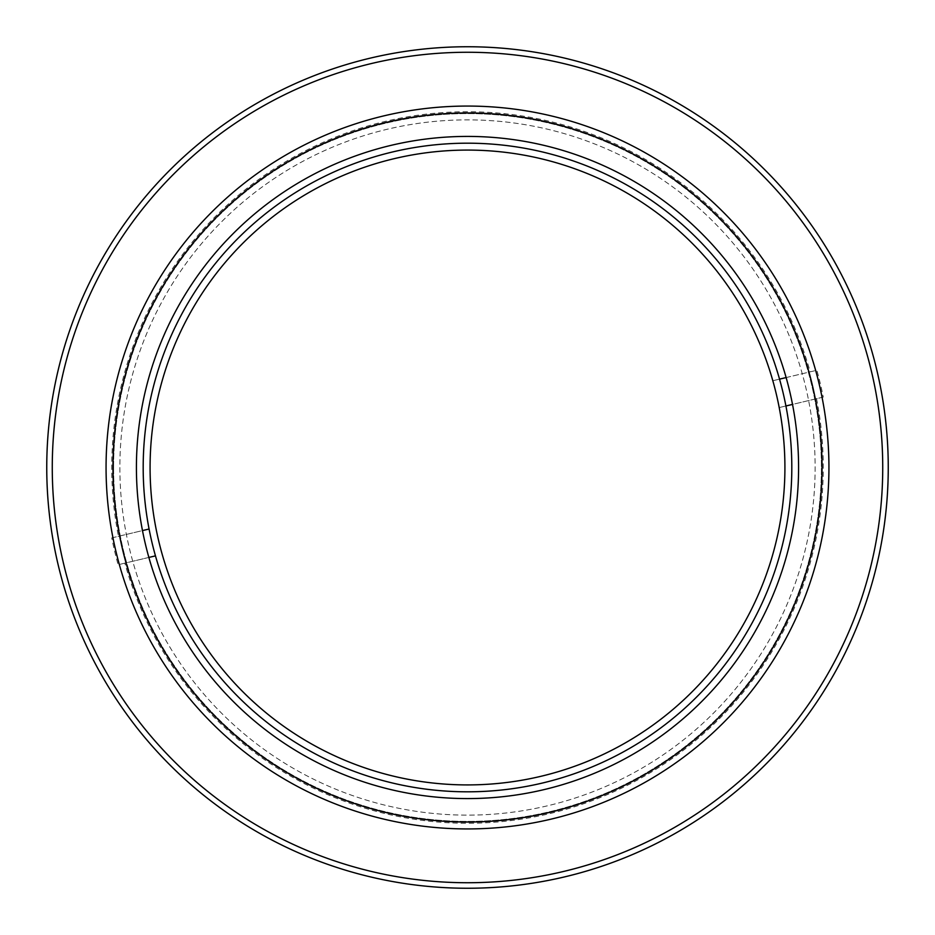 <?xml version="1.0" encoding="UTF-8"?>
<svg xmlns="http://www.w3.org/2000/svg" width="935" height="935" viewBox="0 0 935 935"><rect width="100%" height="100%" fill="white"/><g stroke="black" fill="none" stroke-linecap="round" stroke-linejoin="round"><path stroke-width="0.7" stroke-dasharray="4.67 3.51" d="M46.75 467.5A420.75 420.75 0 0 0 467.5 888.25A420.75 420.75 0 0 0 888.25 467.5A420.75 420.75 0 0 0 467.5 46.75A420.75 420.75 0 0 0 46.75 467.5M882.733 467.5A415.233 415.233 0 0 1 467.5 882.733A415.233 415.233 0 0 1 52.266 467.5A415.233 415.233 0 0 1 467.5 52.266A415.233 415.233 0 0 1 882.733 467.5M113.602 467.5A353.897 353.897 0 0 1 467.5 113.602A353.897 353.897 0 0 1 821.397 467.5A353.897 353.897 0 0 1 467.5 821.397A353.897 353.897 0 0 1 113.602 467.5A353.897 353.897 0 0 1 467.5 113.602A353.897 353.897 0 0 1 821.397 467.5A353.897 353.897 0 0 1 467.5 821.397A353.897 353.897 0 0 1 113.602 467.5M119.867 467.5A347.633 347.633 0 0 0 467.5 815.133A347.633 347.633 0 0 0 815.133 467.5A347.633 347.633 0 0 0 467.5 119.867A347.633 347.633 0 0 0 119.867 467.5A347.633 347.633 0 0 0 467.5 815.133A347.633 347.633 0 0 0 815.133 467.5A347.633 347.633 0 0 0 467.5 119.867A347.633 347.633 0 0 0 119.867 467.5M106.064 467.5A361.436 361.436 0 0 0 467.5 828.936A361.436 361.436 0 0 0 828.936 467.5A361.436 361.436 0 0 0 467.5 106.064A361.436 361.436 0 0 0 106.064 467.5M798.583 467.5A331.083 331.083 0 0 0 467.5 136.416A331.083 331.083 0 0 0 136.416 467.5A331.083 331.083 0 0 0 467.5 798.583A331.083 331.083 0 0 0 798.583 467.5M823.256 397.094L779.206 407.567A317.409 317.409 0 0 1 540.921 776.307A317.409 317.409 0 0 1 155.794 527.433A317.409 317.409 0 0 1 394.079 158.693A317.409 317.409 0 0 1 772.824 380.732L779.533 379.131A324.305 324.305 0 0 0 392.49 151.984A324.305 324.305 0 0 0 149.086 529.023L118.453 536.304A355.756 355.756 0 0 1 385.208 121.386A355.756 355.756 0 0 1 810.166 371.85L816.874 370.248A362.663 362.663 0 0 1 823.256 397.094L792.518 404.411M816.547 398.696A355.756 355.756 0 0 1 549.792 813.614A355.756 355.756 0 0 1 124.834 563.15L155.467 555.869A324.305 324.305 0 0 0 542.51 783.016A324.305 324.305 0 0 0 785.914 405.977L779.206 407.567A317.409 317.409 0 0 0 772.824 380.732L810.166 371.85M786.136 377.565L816.874 370.248M124.834 563.15L118.126 564.752A362.663 362.663 0 0 1 111.744 537.905L142.482 530.589M148.864 557.435L118.126 564.752M111.744 537.905L118.453 536.304"/><path stroke-width="1.4" d="M52.266 467.5A415.233 415.233 0 0 0 467.5 882.733A415.233 415.233 0 0 0 882.733 467.5A415.233 415.233 0 0 0 467.5 52.266A415.233 415.233 0 0 0 52.266 467.5M888.25 467.5A420.75 420.75 0 0 1 467.5 888.25A420.75 420.75 0 0 1 46.75 467.5A420.75 420.75 0 0 1 467.5 46.75A420.75 420.75 0 0 1 888.25 467.5M112.971 467.5A354.529 354.529 0 0 0 467.5 822.029A354.529 354.529 0 0 0 822.029 467.5A354.529 354.529 0 0 0 467.5 112.971A354.529 354.529 0 0 0 112.971 467.5M828.936 467.5A361.436 361.436 0 0 1 467.5 828.936A361.436 361.436 0 0 1 106.064 467.5A361.436 361.436 0 0 1 467.5 106.064A361.436 361.436 0 0 1 828.936 467.5M798.583 467.5A331.083 331.083 0 0 0 467.5 136.416A331.083 331.083 0 0 0 136.416 467.5A331.083 331.083 0 0 0 467.5 798.583A331.083 331.083 0 0 0 798.583 467.5M394.079 158.693A317.409 317.409 0 0 0 158.693 540.921A317.409 317.409 0 0 0 540.921 776.307A317.409 317.409 0 0 0 776.307 394.079A317.409 317.409 0 0 0 394.079 158.693M542.51 783.016A324.305 324.305 0 0 1 151.984 542.51A324.305 324.305 0 0 1 392.49 151.984A324.305 324.305 0 0 1 783.016 392.49A324.305 324.305 0 0 1 542.51 783.016M792.518 404.411L785.914 405.977M779.533 379.131L786.136 377.565M155.467 555.869L148.864 557.435M142.482 530.589L149.086 529.023"/></g></svg>
